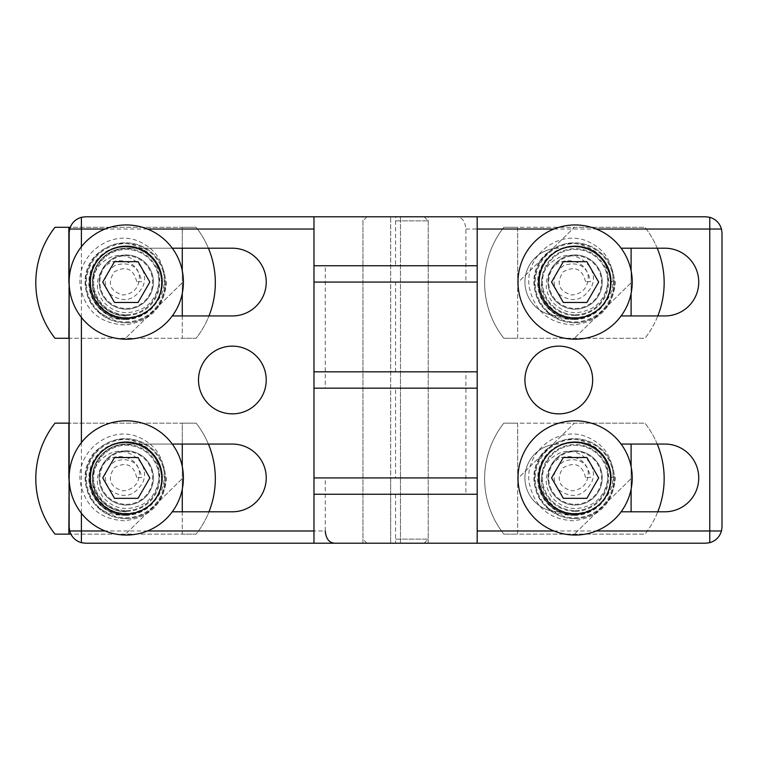 <?xml version="1.0" encoding="UTF-8"?>
<svg xmlns="http://www.w3.org/2000/svg" width="760" height="760" viewBox="0 0 760 760"><rect width="100%" height="100%" fill="white"/><g stroke="black" fill="none" stroke-linecap="round" stroke-linejoin="round"><path stroke-width="0.57" stroke-dasharray="3.8 2.85" d="M395.58 371.839L313.975 371.839L428.222 371.839L362.938 371.839L428.222 371.839L395.58 371.839L400.472 371.839L400.472 543.21L85.481 543.21A16.321 16.321 0 0 1 69.16 526.889L69.16 233.111A16.321 16.321 0 0 1 85.481 216.79L705.679 216.79A16.321 16.321 0 0 1 722 233.111L722 526.889A16.321 16.321 0 0 1 705.679 543.21L400.472 543.21L400.472 216.79L400.472 371.839L477.185 371.839L395.58 371.839L395.58 282.074L428.222 282.074L362.938 282.074L465.899 282.074L465.899 229.026C465.11 220.78 461.652 216.704 455.544 216.79M313.975 282.074L395.58 282.074L313.975 282.074M465.899 494.247L313.975 494.247L465.899 494.247L465.899 371.839M395.58 543.21L428.222 543.21L362.938 543.21L424.137 543.21L395.58 543.21L395.58 494.247L428.222 494.247L395.58 494.247M592.658 380A33.867 33.867 0 0 0 541.861 350.673A33.867 33.867 0 0 0 541.861 409.327A33.867 33.867 0 0 0 592.658 380M621.11 315.941L664.876 315.941A33.867 33.867 0 0 0 698.744 282.074A33.867 33.867 0 0 0 664.876 248.206L621.11 248.206M558.79 248.206A33.867 33.867 0 0 0 524.922 282.074A33.867 33.867 0 0 0 558.79 315.941A33.867 33.867 0 0 1 524.922 282.074A33.867 33.867 0 0 1 558.79 248.206M621.11 511.793L664.876 511.793A33.867 33.867 0 0 0 698.744 477.926A33.867 33.867 0 0 0 664.876 444.058L621.11 444.058M558.79 444.058A33.867 33.867 0 0 0 524.922 477.926A33.867 33.867 0 0 0 558.79 511.793A33.867 33.867 0 0 1 524.922 477.926A33.867 33.867 0 0 1 558.79 444.058M477.185 543.21L477.185 494.247M465.899 282.074L477.185 282.074L477.185 371.839M395.58 388.16L477.185 388.16L313.975 388.16L428.222 388.16L362.938 388.16L395.58 388.16L395.58 477.926L362.938 477.926L428.222 477.926L390.678 477.926L390.678 216.79L390.678 543.21L390.678 477.926L325.261 477.926L325.261 530.974L313.975 530.974M395.58 477.926L477.185 477.926L313.975 477.926L313.975 388.16M325.261 265.753L477.185 265.753L325.261 265.753L325.261 388.16M395.58 216.79L428.222 216.79L367.013 216.79L395.58 216.79L395.58 265.753M198.502 380A33.867 33.867 0 0 0 249.299 409.327A33.867 33.867 0 0 0 249.299 350.673A33.867 33.867 0 0 0 198.502 380M172.282 511.793L232.37 511.793A33.867 33.867 0 0 0 266.238 477.926A33.867 33.867 0 0 0 232.37 444.058L126.284 444.058A33.867 33.867 0 0 0 92.416 477.926A33.867 33.867 0 0 0 126.284 511.793A33.867 33.867 0 0 1 92.416 477.926A33.867 33.867 0 0 1 126.284 444.058L172.282 444.058M172.282 315.941L232.37 315.941A33.867 33.867 0 0 0 266.238 282.074A33.867 33.867 0 0 0 232.37 248.206L126.284 248.206A33.867 33.867 0 0 0 92.416 282.074A33.867 33.867 0 0 0 126.284 315.941A33.867 33.867 0 0 1 92.416 282.074A33.867 33.867 0 0 1 126.284 248.206L172.282 248.206M313.975 216.79L313.975 265.753M325.261 477.926L313.975 477.926M395.58 539.135L428.222 539.135L395.58 539.135M395.58 220.865L428.222 220.865L395.58 220.865M477.185 282.074L395.58 282.074M126.284 510.568A32.642 32.642 0 0 0 154.546 461.605A32.642 32.642 0 0 0 98.011 461.605A32.642 32.642 0 0 0 126.284 510.568A32.642 32.642 0 0 1 98.011 461.605A32.642 32.642 0 0 1 154.546 461.605A32.642 32.642 0 0 1 126.284 510.568M126.284 535.049A57.123 57.123 0 0 1 76.807 449.369A57.123 57.123 0 0 1 175.75 449.369A57.123 57.123 0 0 1 126.284 535.049M126.284 504.308A26.381 26.381 0 0 0 149.131 464.73A26.381 26.381 0 0 0 103.436 464.73A26.381 26.381 0 0 0 126.284 504.308M149.834 477.926L138.064 457.529L114.504 457.529L102.723 477.926L114.504 498.332L138.064 498.332L149.834 477.926M99.161 477.926A27.122 27.122 0 0 0 139.84 501.41A27.122 27.122 0 0 0 139.84 454.442A27.122 27.122 0 0 0 99.161 477.926A27.122 27.122 0 0 1 126.284 450.803A27.122 27.122 0 0 1 153.406 477.926A27.122 27.122 0 0 1 126.284 505.048A27.122 27.122 0 0 1 99.161 477.926M125.561 514.539A35.91 35.91 0 0 1 94.468 460.674A35.91 35.91 0 0 1 156.655 460.674A35.91 35.91 0 0 1 125.561 514.539A35.91 35.91 0 0 0 156.655 460.674A35.91 35.91 0 0 0 94.468 460.674A35.91 35.91 0 0 0 125.561 514.539A35.91 35.91 0 0 0 156.655 460.674A35.91 35.91 0 0 0 94.468 460.674A35.91 35.91 0 0 0 125.561 514.539A35.91 35.91 0 0 0 156.655 460.674A35.91 35.91 0 0 0 94.468 460.674A35.91 35.91 0 0 0 125.561 514.539M125.561 518.614A39.986 39.986 0 0 0 160.189 458.641A39.986 39.986 0 0 0 90.934 458.641A39.986 39.986 0 0 0 125.561 518.614A39.986 39.986 0 0 0 160.189 458.641A39.986 39.986 0 0 0 90.934 458.641A39.986 39.986 0 0 0 125.561 518.614M55.005 534.128L196.118 534.128A89.765 89.765 0 0 0 196.118 423.139L55.005 423.139A89.765 89.765 0 0 0 55.005 534.128M208.401 444.058A89.765 89.765 0 0 0 196.118 423.139L182.276 423.139L182.276 534.128L196.118 534.128A89.765 89.765 0 0 0 208.981 511.793M182.276 511.793L182.276 534.128L70.851 534.128M182.276 444.058L182.276 423.139L69.16 423.139M68.846 534.128L68.846 423.139M182.276 466.621L182.276 478.629L125.561 534.128L182.276 478.629L182.276 489.231M141.616 477.517L136.724 477.517L141.616 477.517M166.611 477.517L166.62 477.517C164.207 503.253 150.176 517.664 124.526 520.752C100.405 519.46 85.737 507.015 80.522 483.436C74.812 452.494 109.497 424.631 138.443 437.038C155.686 444.724 164.264 457.928 164.179 476.681C164.853 504.308 127.908 525.502 104.414 505.581C95.285 497.695 91.418 487.806 92.796 475.912C94.515 466.25 99.645 459.106 108.167 454.461C126.16 443.498 151.62 463.115 142.775 482.429C134.149 496.859 123.148 499.272 109.754 489.687C102.248 478.287 104.129 468.749 115.415 461.082C130.141 457.016 138.871 462.498 141.626 477.517M575.111 510.568A32.642 32.642 0 0 0 603.383 461.605A32.642 32.642 0 0 0 546.839 461.605A32.642 32.642 0 0 0 575.111 510.568A32.642 32.642 0 0 1 546.839 461.605A32.642 32.642 0 0 1 603.383 461.605A32.642 32.642 0 0 1 575.111 510.568M575.111 535.049A57.123 57.123 0 0 1 525.644 449.369A57.123 57.123 0 0 1 624.577 449.369A57.123 57.123 0 0 1 575.111 535.049M575.111 504.308A26.381 26.381 0 0 0 597.958 464.73A26.381 26.381 0 0 0 552.264 464.73A26.381 26.381 0 0 0 575.111 504.308M598.671 477.926L586.891 457.529L563.331 457.529L551.551 477.926L563.331 498.332L586.891 498.332L598.671 477.926M547.989 477.926A27.122 27.122 0 0 0 588.667 501.41A27.122 27.122 0 0 0 588.667 454.442A27.122 27.122 0 0 0 547.989 477.926A27.122 27.122 0 0 1 575.111 450.803A27.122 27.122 0 0 1 602.233 477.926A27.122 27.122 0 0 1 575.111 505.048A27.122 27.122 0 0 1 547.989 477.926M574.389 514.539A35.91 35.91 0 0 1 543.295 460.674A35.91 35.91 0 0 1 605.482 460.674A35.91 35.91 0 0 1 574.389 514.539A35.91 35.91 0 0 0 605.482 460.674A35.91 35.91 0 0 0 543.295 460.674A35.91 35.91 0 0 0 574.389 514.539A35.91 35.91 0 0 0 605.482 460.674A35.91 35.91 0 0 0 543.295 460.674A35.91 35.91 0 0 0 574.389 514.539A35.91 35.91 0 0 0 605.482 460.674A35.91 35.91 0 0 0 543.295 460.674A35.91 35.91 0 0 0 574.389 514.539M574.389 518.614A39.986 39.986 0 0 0 609.017 458.641A39.986 39.986 0 0 0 539.761 458.641A39.986 39.986 0 0 0 574.389 518.614A39.986 39.986 0 0 0 609.017 458.641A39.986 39.986 0 0 0 539.761 458.641A39.986 39.986 0 0 0 574.389 518.614M657.229 444.058A89.765 89.765 0 0 0 644.945 423.139L574.389 423.139L517.674 478.629L517.674 534.128L503.832 534.128L644.945 534.128A89.765 89.765 0 0 0 644.945 423.139L503.832 423.139A89.765 89.765 0 0 0 503.832 534.128A89.765 89.765 0 0 1 503.832 423.139L517.674 423.139L517.674 478.629L574.389 423.139L517.674 423.139L517.674 534.128L644.945 534.128A89.765 89.765 0 0 0 657.808 511.793M631.104 444.058L631.104 511.793M631.104 466.621L631.104 478.629L574.389 534.128L631.104 478.629L631.104 489.231M590.453 477.517L585.552 477.517L590.453 477.517C587.698 462.498 578.968 457.016 564.243 461.082C552.966 468.749 551.076 478.287 558.581 489.687C571.976 499.272 582.986 496.859 591.603 482.429C600.447 463.115 574.987 443.498 556.994 454.461C548.473 459.106 543.352 466.25 541.623 475.912C540.246 487.806 544.122 497.695 553.242 505.581C576.736 525.502 613.69 504.308 613.006 476.681C613.101 457.928 604.523 444.724 587.271 437.038C558.325 424.631 523.64 452.494 529.35 483.436C534.575 507.015 549.242 519.46 573.353 520.752C599.003 517.664 613.035 503.253 615.448 477.517L610.546 477.517L615.448 477.517M126.284 314.716A32.642 32.642 0 0 0 154.546 265.753A32.642 32.642 0 0 0 98.011 265.753A32.642 32.642 0 0 0 126.284 314.716A32.642 32.642 0 0 1 98.011 265.753A32.642 32.642 0 0 1 154.546 265.753A32.642 32.642 0 0 1 126.284 314.716M126.284 339.197A57.123 57.123 0 0 1 76.807 253.508A57.123 57.123 0 0 1 175.75 253.508A57.123 57.123 0 0 1 126.284 339.197M126.284 308.455A26.381 26.381 0 0 0 149.131 268.878A26.381 26.381 0 0 0 103.436 268.878A26.381 26.381 0 0 0 126.284 308.455M149.834 282.074L138.064 261.668L114.504 261.668L102.723 282.074L114.504 302.47L138.064 302.47L149.834 282.074M99.161 282.074A27.122 27.122 0 0 0 139.84 305.558A27.122 27.122 0 0 0 139.84 258.59A27.122 27.122 0 0 0 99.161 282.074A27.122 27.122 0 0 1 126.284 254.951A27.122 27.122 0 0 1 153.406 282.074A27.122 27.122 0 0 1 126.284 309.197A27.122 27.122 0 0 1 99.161 282.074M125.561 318.687A35.91 35.91 0 0 1 94.468 264.822A35.91 35.91 0 0 1 156.655 264.822A35.91 35.91 0 0 1 125.561 318.687A35.91 35.91 0 0 0 156.655 264.822A35.91 35.91 0 0 0 94.468 264.822A35.91 35.91 0 0 0 125.561 318.687A35.91 35.91 0 0 0 156.655 264.822A35.91 35.91 0 0 0 94.468 264.822A35.91 35.91 0 0 0 125.561 318.687A35.91 35.91 0 0 0 156.655 264.822A35.91 35.91 0 0 0 94.468 264.822A35.91 35.91 0 0 0 125.561 318.687M125.561 322.762A39.986 39.986 0 0 0 160.189 262.789A39.986 39.986 0 0 0 90.934 262.789A39.986 39.986 0 0 0 125.561 322.762A39.986 39.986 0 0 0 160.189 262.789A39.986 39.986 0 0 0 90.934 262.789A39.986 39.986 0 0 0 125.561 322.762M55.005 338.266L196.118 338.266A89.765 89.765 0 0 0 196.118 227.287L55.005 227.287A89.765 89.765 0 0 0 55.005 338.266M208.401 248.206A89.765 89.765 0 0 0 196.118 227.287L182.276 227.287L182.276 338.266L196.118 338.266A89.765 89.765 0 0 0 208.981 315.941M182.276 315.941L182.276 338.266L69.16 338.266M182.276 248.206L182.276 227.287L70.234 227.287M68.846 338.266L68.846 227.287M182.276 270.769L182.276 282.777L125.561 338.266L182.276 282.777L182.276 293.379M141.616 281.666L136.724 281.666L141.616 281.666M166.611 281.666L166.62 281.666C164.207 307.401 150.176 321.812 124.526 324.9C100.405 323.599 85.737 311.163 80.522 287.584C74.812 256.633 109.497 228.779 138.443 241.186C155.686 248.872 164.264 262.077 164.179 280.82C164.853 308.455 127.908 329.65 104.414 309.728C95.285 301.844 91.418 291.954 92.796 280.06C94.515 270.398 99.645 263.255 108.167 258.609C126.16 247.646 151.62 267.263 142.775 286.577C134.149 300.998 123.148 303.42 109.754 293.826C102.248 282.435 104.129 272.897 115.415 265.231C130.141 261.165 138.871 266.646 141.626 281.666M575.111 314.716A32.642 32.642 0 0 0 603.383 265.753A32.642 32.642 0 0 0 546.839 265.753A32.642 32.642 0 0 0 575.111 314.716A32.642 32.642 0 0 1 546.839 265.753A32.642 32.642 0 0 1 603.383 265.753A32.642 32.642 0 0 1 575.111 314.716M575.111 339.197A57.123 57.123 0 0 1 525.644 253.508A57.123 57.123 0 0 1 624.577 253.508A57.123 57.123 0 0 1 575.111 339.197M575.111 308.455A26.381 26.381 0 0 0 597.958 268.878A26.381 26.381 0 0 0 552.264 268.878A26.381 26.381 0 0 0 575.111 308.455M598.671 282.074L586.891 261.668L563.331 261.668L551.551 282.074L563.331 302.47L586.891 302.47L598.671 282.074M547.989 282.074A27.122 27.122 0 0 0 588.667 305.558A27.122 27.122 0 0 0 588.667 258.59A27.122 27.122 0 0 0 547.989 282.074A27.122 27.122 0 0 1 575.111 254.951A27.122 27.122 0 0 1 602.233 282.074A27.122 27.122 0 0 1 575.111 309.197A27.122 27.122 0 0 1 547.989 282.074M574.389 318.687A35.91 35.91 0 0 1 543.295 264.822A35.91 35.91 0 0 1 605.482 264.822A35.91 35.91 0 0 1 574.389 318.687A35.91 35.91 0 0 0 605.482 264.822A35.91 35.91 0 0 0 543.295 264.822A35.91 35.91 0 0 0 574.389 318.687A35.91 35.91 0 0 0 605.482 264.822A35.91 35.91 0 0 0 543.295 264.822A35.91 35.91 0 0 0 574.389 318.687A35.91 35.91 0 0 0 605.482 264.822A35.91 35.91 0 0 0 543.295 264.822A35.91 35.91 0 0 0 574.389 318.687M574.389 322.762A39.986 39.986 0 0 0 609.017 262.789A39.986 39.986 0 0 0 539.761 262.789A39.986 39.986 0 0 0 574.389 322.762A39.986 39.986 0 0 0 609.017 262.789A39.986 39.986 0 0 0 539.761 262.789A39.986 39.986 0 0 0 574.389 322.762M657.229 248.206A89.765 89.765 0 0 0 644.945 227.287L574.389 227.287L517.674 282.777L517.674 338.266L503.832 338.266L644.945 338.266A89.765 89.765 0 0 0 644.945 227.287L503.832 227.287A89.765 89.765 0 0 0 503.832 338.266A89.765 89.765 0 0 1 503.832 227.287L517.674 227.287L517.674 282.777L574.389 227.287L517.674 227.287L517.674 338.266L644.945 338.266A89.765 89.765 0 0 0 657.808 315.941M631.104 248.206L631.104 315.941M631.104 270.769L631.104 282.777L574.389 338.266L631.104 282.777L631.104 293.379M590.453 281.666L585.552 281.666L590.453 281.666C587.698 266.646 578.968 261.165 564.243 265.231C552.966 272.897 551.076 282.435 558.581 293.826C571.976 303.42 582.986 300.998 591.603 286.577C600.447 267.263 574.987 247.646 556.994 258.609C548.473 263.255 543.352 270.398 541.623 280.06C540.246 291.954 544.122 301.844 553.242 309.728C576.736 329.65 613.69 308.455 613.006 280.82C613.101 262.077 604.523 248.872 587.271 241.186C558.325 228.779 523.64 256.633 529.35 287.584C534.575 311.163 549.242 323.599 573.353 324.9C599.003 321.812 613.035 307.401 615.448 281.666L610.546 281.666L615.448 281.666M553.907 530.974L596.315 530.974M465.899 229.026L477.185 229.026M553.907 229.026L596.315 229.026M81.396 246.734L81.396 317.414M81.396 442.586L81.396 513.266M147.487 229.026L105.079 229.026M147.487 530.974L105.079 530.974M126.284 511.385A33.459 33.459 0 0 1 97.308 461.197A33.459 33.459 0 0 1 155.258 461.197A33.459 33.459 0 0 1 126.284 511.385M125.561 517.807A39.168 39.168 0 0 0 159.486 459.049A39.168 39.168 0 0 0 91.637 459.049A39.168 39.168 0 0 0 125.561 517.807M125.561 515.356A36.727 36.727 0 0 0 157.358 460.275A36.727 36.727 0 0 0 93.755 460.275A36.727 36.727 0 0 0 125.561 515.356M125.561 515.014A36.385 36.385 0 0 0 157.073 460.436A36.385 36.385 0 0 0 94.05 460.436A36.385 36.385 0 0 0 125.561 515.014M575.111 511.385A33.459 33.459 0 0 1 546.136 461.197A33.459 33.459 0 0 1 604.086 461.197A33.459 33.459 0 0 1 575.111 511.385M574.389 517.807A39.168 39.168 0 0 0 608.313 459.049A39.168 39.168 0 0 0 540.464 459.049A39.168 39.168 0 0 0 574.389 517.807M574.389 515.356A36.727 36.727 0 0 0 606.195 460.275A36.727 36.727 0 0 0 542.583 460.275A36.727 36.727 0 0 0 574.389 515.356M574.389 515.014A36.385 36.385 0 0 0 605.9 460.436A36.385 36.385 0 0 0 542.878 460.436A36.385 36.385 0 0 0 574.389 515.014M126.284 315.533A33.459 33.459 0 0 1 97.308 265.344A33.459 33.459 0 0 1 155.258 265.344A33.459 33.459 0 0 1 126.284 315.533M125.561 321.945A39.168 39.168 0 0 0 159.486 263.197A39.168 39.168 0 0 0 91.637 263.197A39.168 39.168 0 0 0 125.561 321.945M125.561 319.504A36.727 36.727 0 0 0 157.358 264.413A36.727 36.727 0 0 0 93.755 264.413A36.727 36.727 0 0 0 125.561 319.504M125.561 319.162A36.385 36.385 0 0 0 157.073 264.584A36.385 36.385 0 0 0 94.05 264.584A36.385 36.385 0 0 0 125.561 319.162M575.111 315.533A33.459 33.459 0 0 1 546.136 265.344A33.459 33.459 0 0 1 604.086 265.344A33.459 33.459 0 0 1 575.111 315.533M574.389 321.945A39.168 39.168 0 0 0 608.313 263.197A39.168 39.168 0 0 0 540.464 263.197A39.168 39.168 0 0 0 574.389 321.945M574.389 319.504A36.727 36.727 0 0 0 606.195 264.413A36.727 36.727 0 0 0 542.583 264.413A36.727 36.727 0 0 0 574.389 319.504M574.389 319.162A36.385 36.385 0 0 0 605.9 264.584A36.385 36.385 0 0 0 542.878 264.584A36.385 36.385 0 0 0 574.389 319.162M428.222 543.21L428.222 216.79M362.938 543.21L362.938 216.79M424.137 543.21L428.222 539.135L428.222 220.865L424.137 216.79M367.013 543.21L362.938 539.135L362.938 220.865L367.013 216.79M136.724 477.517C133.437 464.607 125.941 461.349 114.256 467.751C107.008 479.322 109.934 487.027 123.044 490.875C133.732 489.601 139.184 483.541 139.412 472.682C138.073 455.506 112.442 450.708 102.666 465.139C95.418 475.883 95.608 486.647 103.218 497.439C113.648 508.706 126.036 511.328 140.4 505.314C159.315 498.104 167.884 465.87 147.126 447.801C128.345 435.034 110.741 436.582 94.335 452.447C85.414 463.457 82.925 475.769 86.877 489.383C97.004 529.644 163.675 520.429 161.718 477.517M585.552 477.517C582.264 464.607 574.769 461.349 563.093 467.751C555.836 479.322 558.761 487.027 571.871 490.875C582.559 489.601 588.012 483.541 588.24 472.682C586.9 455.506 561.269 450.708 551.494 465.139C544.245 475.883 544.436 486.647 552.054 497.439C562.476 508.706 574.873 511.328 589.228 505.314C608.142 498.104 616.711 465.87 595.954 447.801C577.172 435.034 559.578 436.582 543.163 452.447C534.242 463.457 531.762 475.769 535.714 489.383C545.841 529.644 612.503 520.429 610.556 477.517M136.724 281.666C133.437 268.745 125.941 265.497 114.256 271.899C107.008 283.47 109.934 291.175 123.044 295.022C133.732 293.749 139.184 287.688 139.412 276.83C138.073 259.654 112.442 254.856 102.666 269.277C95.418 280.031 95.608 290.795 103.218 301.577C113.648 312.854 126.036 315.476 140.4 309.462C159.315 302.252 167.884 270.019 147.126 251.949C128.345 239.181 110.741 240.73 94.335 256.595C85.414 267.606 82.925 279.917 86.877 293.531C97.004 333.792 163.675 324.577 161.718 281.666M585.552 281.666C582.264 268.745 574.769 265.497 563.093 271.899C555.836 283.47 558.761 291.175 571.871 295.022C582.559 293.749 588.012 287.688 588.24 276.83C586.9 259.654 561.269 254.856 551.494 269.277C544.245 280.031 544.436 290.795 552.054 301.577C562.476 312.854 574.873 315.476 589.228 309.462C608.142 302.252 616.711 270.019 595.954 251.949C577.172 239.181 559.578 240.73 543.163 256.595C534.242 267.606 531.762 279.917 535.714 293.531C545.841 333.792 612.503 324.577 610.556 281.666"/><path stroke-width="1.14" d="M596.315 530.974L721.477 530.974C719.653 536.959 715.749 540.864 709.755 542.697L709.755 217.303L705.679 216.79L477.185 216.79L477.185 265.753L313.975 265.753L313.975 371.839L477.185 371.839L477.185 477.926L313.975 477.926L477.185 477.926L477.185 543.21L313.975 543.21L313.975 494.247L477.185 494.247L313.975 494.247L313.975 388.16L477.185 388.16L313.975 388.16L313.975 371.839L477.185 371.839L477.185 282.074L313.975 282.074L477.185 282.074L477.185 265.753L313.975 265.753L313.975 216.79L85.481 216.79L81.396 217.303L81.396 246.734M592.658 380A33.867 33.867 0 0 1 541.861 409.327A33.867 33.867 0 0 1 541.861 350.673A33.867 33.867 0 0 1 592.658 380M621.11 248.206L664.876 248.206A33.867 33.867 0 0 1 698.744 282.074A33.867 33.867 0 0 1 664.876 315.941L621.11 315.941M621.11 444.058L664.876 444.058A33.867 33.867 0 0 1 698.744 477.926A33.867 33.867 0 0 1 664.876 511.793L621.11 511.793M709.755 217.303C715.749 219.136 719.653 223.041 721.477 229.026L722 233.111L722 526.889L721.477 530.974M477.185 543.21L705.679 543.21L709.755 542.697M477.185 216.79L313.975 216.79M198.502 380A33.867 33.867 0 0 1 249.299 350.673A33.867 33.867 0 0 1 249.299 409.327A33.867 33.867 0 0 1 198.502 380M172.282 444.058L232.37 444.058A33.867 33.867 0 0 1 266.238 477.926A33.867 33.867 0 0 1 232.37 511.793L172.282 511.793M172.282 248.206L232.37 248.206A33.867 33.867 0 0 1 266.238 282.074A33.867 33.867 0 0 1 232.37 315.941L172.282 315.941M313.975 543.21L85.481 543.21L81.396 542.697C75.411 540.864 71.506 536.959 69.673 530.974L69.16 526.889L69.16 233.111L69.673 229.026C71.506 223.041 75.411 219.136 81.396 217.303M325.261 530.974C326.049 539.22 329.498 543.295 335.616 543.21M126.284 535.049A57.123 57.123 0 0 0 175.75 449.369A57.123 57.123 0 0 0 76.807 449.369A57.123 57.123 0 0 0 126.284 535.049M138.064 498.332L114.504 498.332L102.723 477.926L114.504 457.529L138.064 457.529L149.834 477.926L138.064 498.332M69.16 423.139L55.005 423.139A89.765 89.765 0 0 0 55.005 534.128L70.851 534.128M208.981 511.793A89.765 89.765 0 0 0 208.401 444.058M182.276 444.058L182.276 466.621M68.846 534.128L69.16 478.325M68.846 423.139L68.846 478.629M182.276 489.231L182.276 511.793M575.111 535.049A57.123 57.123 0 0 0 624.577 449.369A57.123 57.123 0 0 0 525.644 449.369A57.123 57.123 0 0 0 575.111 535.049M586.891 498.332L563.331 498.332L551.551 477.926L563.331 457.529L586.891 457.529L598.671 477.926L586.891 498.332M657.808 511.793A89.765 89.765 0 0 0 657.229 444.058M631.104 444.058L631.104 466.621M631.104 489.231L631.104 511.793M126.284 339.197A57.123 57.123 0 0 0 175.75 253.508A57.123 57.123 0 0 0 76.807 253.508A57.123 57.123 0 0 0 126.284 339.197M138.064 302.47L114.504 302.47L102.723 282.074L114.504 261.668L138.064 261.668L149.834 282.074L138.064 302.47M70.234 227.287L55.005 227.287A89.765 89.765 0 0 0 55.005 338.266L69.16 338.266M208.981 315.941A89.765 89.765 0 0 0 208.401 248.206M182.276 248.206L182.276 270.769M68.846 338.266L69.16 282.473M68.846 227.287L68.846 282.777M182.276 293.379L182.276 315.941M575.111 339.197A57.123 57.123 0 0 0 624.577 253.508A57.123 57.123 0 0 0 525.644 253.508A57.123 57.123 0 0 0 575.111 339.197M586.891 302.47L563.331 302.47L551.551 282.074L563.331 261.668L586.891 261.668L598.671 282.074L586.891 302.47M657.808 315.941A89.765 89.765 0 0 0 657.229 248.206M631.104 248.206L631.104 270.769M631.104 293.379L631.104 315.941M596.315 229.026L721.477 229.026M477.185 530.974L553.907 530.974M477.185 229.026L553.907 229.026M81.396 513.266L81.396 542.697M105.079 530.974L69.673 530.974M81.396 317.414L81.396 442.586M105.079 229.026L69.673 229.026M313.975 229.026L147.487 229.026M313.975 530.974L147.487 530.974M126.284 513.836A35.91 35.91 0 0 1 95.19 459.971A35.91 35.91 0 0 1 157.377 459.971A35.91 35.91 0 0 1 126.284 513.836M575.111 513.836A35.91 35.91 0 0 1 544.017 459.971A35.91 35.91 0 0 1 606.204 459.971A35.91 35.91 0 0 1 575.111 513.836M126.284 317.984A35.91 35.91 0 0 1 95.19 264.119A35.91 35.91 0 0 1 157.377 264.119A35.91 35.91 0 0 1 126.284 317.984M575.111 317.984A35.91 35.91 0 0 1 544.017 264.119A35.91 35.91 0 0 1 606.204 264.119A35.91 35.91 0 0 1 575.111 317.984"/></g></svg>
